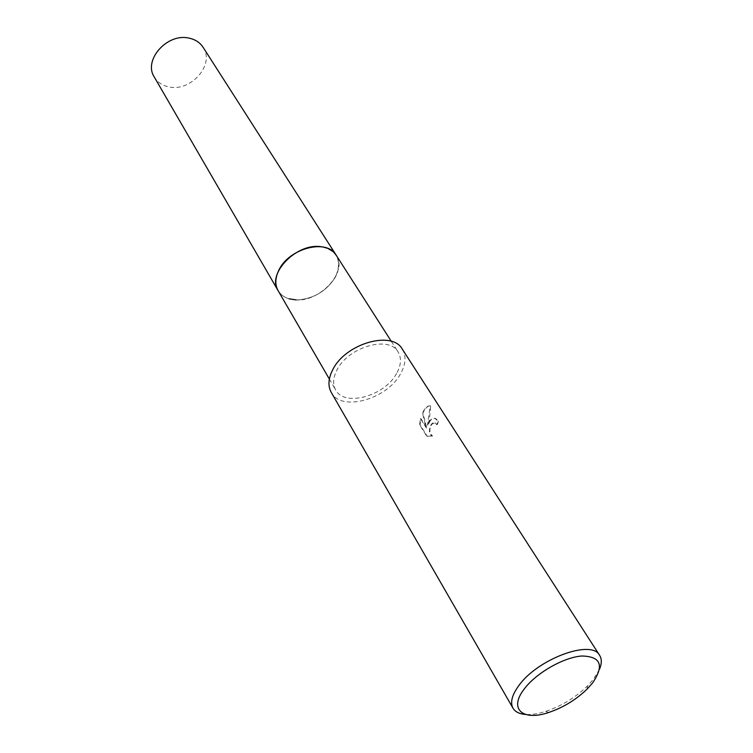 <?xml version="1.0" encoding="UTF-8"?>
<svg xmlns="http://www.w3.org/2000/svg" width="753" height="753" viewBox="0 0 753 753"><rect width="100%" height="100%" fill="white"/><g stroke="black" fill="none" stroke-linecap="round" stroke-linejoin="round"><path stroke-width="0.56" stroke-dasharray="3.77 2.82" d="M278.299 290.978C281.584 296.061 286.874 298.988 294.15 299.779C318.745 303.252 348.451 272.172 336.186 255.201C339.857 261.413 339.659 268.548 335.603 276.624L335.038 277.659C326.444 290.912 314.283 298.329 298.565 299.892C288.954 300.108 282.13 297.011 278.092 290.62M278.714 270.431C285.735 255.982 305.972 244.725 321.239 246.739C337.438 250.636 342.22 260.594 335.603 276.624L335.038 277.659C326.444 290.912 314.283 298.32 298.565 299.882L296.07 299.901M289.039 298.79C284.192 297.313 280.596 294.677 278.234 290.874M396.567 373.507C384.708 396.031 344.394 407.26 335.678 389.979C332.553 384.265 333.042 377.479 337.146 369.648C348.47 346.832 389.282 335.273 398.102 351.943C401.678 358.033 401.17 365.224 396.567 373.507M430.264 420.795L427.911 425.153L429.398 419.421L430.725 405.914C428.457 405.509 426.226 407.185 424.043 410.95L422.913 413.124L426.763 427.902L420.936 418.612L420.061 424.739L427.252 436.279L432.58 436.025C429.135 432.674 429.022 428.626 432.222 423.892L435.441 422.941L437.229 424.626L438.575 421.341L435.761 418.574C433.916 417.755 432.081 418.489 430.264 420.795M599.492 669.323L593.533 679.14L587.519 685.898C575.48 697.523 561.531 706.022 545.68 711.397C538.009 713.835 531.27 714.851 525.462 714.437M402.29 349.128C406.404 356.094 405.82 364.301 400.549 373.77C387.004 399.382 341.165 412.136 331.254 392.417M432.09 436.015L426.753 436.26L419.562 424.72L420.456 418.593L426.273 427.883L422.433 413.096C424.899 407.91 427.497 405.5 430.227 405.886L427.431 425.134C429.643 419.75 432.26 417.548 435.272 418.546L438.086 421.322L436.749 424.607L434.961 422.922C430.697 420.55 426.593 433.747 432.09 436.015L432.58 436.025M436.749 424.607L437.229 424.626M419.562 424.72L420.061 424.739M426.753 436.26L427.252 436.279M438.086 421.322L438.575 421.341M427.431 425.134L427.911 425.153M420.456 418.593L420.936 418.612M426.273 427.883L426.763 427.902M422.433 413.096L422.913 413.124M430.227 405.886L430.725 405.914M203.075 47.26C215.189 64.269 191.074 92.017 169.077 86.915C162.422 85.607 157.49 82.303 154.271 77.004M329.362 379.079L335.678 389.979M587.105 689.089L587.519 685.898M548.702 712.489L545.68 711.397M435.761 418.574L435.272 418.546M435.441 422.941L434.961 422.913M391.306 341.325L398.102 351.943"/><path stroke-width="1.13" d="M278.299 290.978L278.083 290.62C274.892 284.794 275.099 278.073 278.723 270.44C288.634 248.217 327.075 238.306 336.186 255.211L391.306 341.325M296.07 299.901L289.039 298.79M278.234 290.874C274.883 285.011 275.043 278.196 278.714 270.431M525.462 714.437C519.363 713.938 515.212 711.858 513.009 708.206C510.054 702.653 511.889 695.254 518.525 686.021C537.134 659.063 591.736 638.873 599.652 655.402C601.892 659.026 601.835 663.675 599.492 669.323M513.009 708.206L331.254 392.417C327.734 385.931 328.289 378.251 332.93 369.365C345.759 343.387 392.247 330.209 402.29 349.128L599.652 655.402M592.62 682.896L587.105 689.089C576.045 699.753 563.244 707.547 548.702 712.489C522.968 721.318 508.586 709.251 523.984 689.324C535.807 673.21 563.489 657.284 581.843 656.004C600.838 656.447 604.433 665.407 592.62 682.896M278.083 290.62L154.271 77.004C142.957 60.099 167.486 32.567 189.276 38.187C195.375 39.532 199.978 42.554 203.075 47.26L336.186 255.201C333.071 250.485 328.082 247.662 321.239 246.739C296.814 242.56 266.468 273.791 278.083 290.62L329.362 379.079"/></g></svg>
